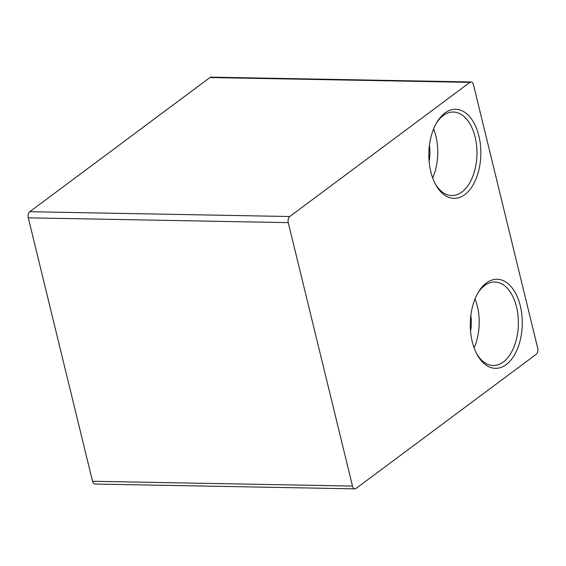 <?xml version="1.0" encoding="UTF-8"?>
<svg xmlns="http://www.w3.org/2000/svg" width="566" height="566" viewBox="0 0 566 566"><rect width="100%" height="100%" fill="white"/><g stroke="black" fill="none" stroke-linecap="round" stroke-linejoin="round"><path stroke-width="0.85" d="M356.028 488.465A4.641 2.71 -88.9 0 1 354.91 488.854A4.641 2.71 -88.9 0 1 352.491 486.081L288.271 222.636A4.641 2.71 -88.9 0 1 289.735 216.523L469.943 82.346A4.641 2.71 -88.9 0 1 471.061 81.957A4.641 2.71 -88.9 0 1 473.48 84.737L537.7 348.175A4.641 2.71 -88.9 0 1 536.235 354.288L356.028 488.465M486.328 283.007A44.544 25.994 91.1 0 0 478.171 292.481A44.544 25.994 91.1 0 0 477.025 354.429A44.544 25.994 91.1 0 0 511.431 359.438A44.544 25.994 91.1 0 0 519.001 301.345A44.544 25.994 91.1 0 0 486.328 283.007M444.897 113.044A44.544 25.994 91.1 0 0 436.74 122.518A44.544 25.994 91.1 0 0 435.587 184.466A44.544 25.994 91.1 0 0 469.999 189.476A44.544 25.994 91.1 0 0 477.57 131.383A44.544 25.994 91.1 0 0 444.897 113.044M477.605 293.471A41.764 24.373 -88.9 0 1 484.687 285.519A41.764 24.373 -88.9 0 1 494.783 282.002A41.764 24.373 -88.9 0 1 518.378 324.212A41.764 24.373 -88.9 0 1 493.241 365.516A41.764 24.373 -88.9 0 1 476.494 353.425M475.015 298.912A41.764 24.373 -88.9 0 1 474.11 347.885M470.544 331.202A28.307 16.52 91.1 0 0 470.834 315.453M429.113 161.232A28.307 16.52 91.1 0 0 429.403 145.49M433.584 128.942A41.764 24.373 -88.9 0 1 432.679 177.922M436.174 123.501A41.764 24.373 -88.9 0 1 443.256 115.556A41.764 24.373 -88.9 0 1 453.352 112.04A41.764 24.373 -88.9 0 1 476.947 154.249A41.764 24.373 -88.9 0 1 451.802 195.553A41.764 24.373 -88.9 0 1 435.063 183.455M471.061 81.957L211.09 77.146A4.641 2.71 91.1 0 0 209.972 77.535L29.765 211.712A4.641 2.71 91.1 0 0 28.3 217.825L92.52 481.263A4.641 2.71 91.1 0 0 94.939 484.043L354.91 488.854M50.077 307.14L48.301 299.86M469.943 82.346L209.972 77.535M289.735 216.523L29.765 211.712M288.271 222.636L28.3 217.825M352.491 486.081L92.52 481.263"/></g></svg>
